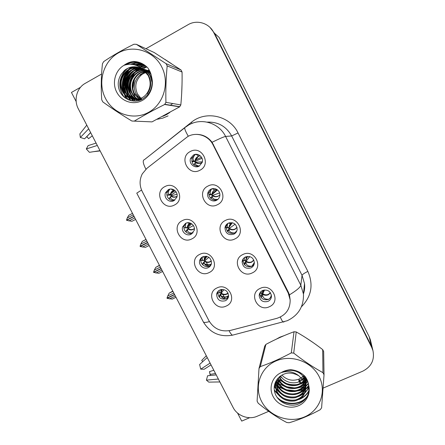<?xml version="1.0" encoding="UTF-8"?>
<svg xmlns="http://www.w3.org/2000/svg" width="445" height="445" viewBox="0 0 445 445"><rect width="100%" height="100%" fill="white"/><g stroke="black" fill="none" stroke-linecap="round" stroke-linejoin="round"><path stroke-width="0.67" d="M228.24 223.201C226.405 224.18 225.315 225.693 224.975 227.745C225.426 233.358 228.385 235.511 233.842 234.198C235.783 233.169 236.89 231.561 237.163 229.375C236.529 223.907 233.553 221.849 228.24 223.201M236.295 231.973L234.838 232.985C229.442 234.281 226.516 232.157 226.071 226.611L227.206 223.857M225.448 220.42C213.461 225.849 223.329 245.134 234.882 238.926C246.958 233.597 237.052 214.09 225.448 220.42M202.753 256.782C201.095 257.638 200.061 258.979 199.638 260.803C198.464 265.465 204.088 269.876 208.31 267.601C210.051 266.7 211.108 265.281 211.486 263.345C211.13 257.722 208.215 255.536 202.753 256.782M210.852 265.181L209.584 266.021C205.406 268.274 199.85 263.918 201.012 259.302L201.796 257.371M199.744 254.379C188.013 259.596 197.797 278.576 209.094 272.579C220.915 267.451 211.086 248.266 199.744 254.379M245.445 256.971C243.454 258.017 242.341 259.652 242.113 261.882C242.837 267.178 245.801 269.18 251.013 267.89C253.099 266.8 254.223 265.081 254.379 262.734C253.505 257.572 250.529 255.647 245.445 256.971M254.112 264.336L251.809 266.294C246.658 267.573 243.721 265.593 243.009 260.358L243.426 258.562M242.837 254.54C230.821 259.813 240.623 278.976 252.209 272.924C264.313 267.745 254.473 248.366 242.837 254.54M262.539 290.518C260.414 291.614 259.29 293.344 259.174 295.708C260.086 300.737 263.056 302.622 268.074 301.371C270.282 300.23 271.411 298.428 271.461 295.958C270.415 291.047 267.445 289.233 262.539 290.518M271.428 296.72L268.669 299.396C263.707 300.636 260.776 298.773 259.869 293.8L259.958 292.86M260.114 288.432C248.071 293.561 257.811 312.596 269.42 306.694C281.557 301.666 271.778 282.414 260.114 288.432M210.924 189.214C209.284 190.098 208.238 191.445 207.776 193.263C206.436 198.125 212.198 202.736 216.565 200.283C218.311 199.343 219.391 197.892 219.791 195.922C220.865 191.122 215.163 186.811 210.924 189.214M217.833 199.421L217.761 199.46C213.45 201.885 207.748 197.324 209.078 192.524L211.408 188.992M207.943 186.077C195.989 191.656 205.918 211.075 217.438 204.706C229.487 199.221 219.513 179.591 207.943 186.077M193.492 155.005L190.571 158.403C188.53 163.437 194.532 168.839 199.171 166.146L202.219 162.403C203.921 157.402 197.981 152.374 193.492 155.005M198.859 166.297C193.569 166.141 191.306 163.393 192.073 158.064L194.966 154.704L195.822 154.337M190.327 151.506C178.395 157.241 188.391 176.787 199.883 170.257C211.898 164.622 201.858 144.859 190.327 151.506M168.293 189.698L165.551 192.718C163.27 197.652 169.267 203.337 173.923 200.656L176.787 197.363C178.79 192.435 172.832 187.061 168.293 189.698M174.635 200.222C170.079 201.824 165.29 196.429 167.326 191.99L169.706 189.186M164.917 186.6C153.247 192.118 163.154 211.342 174.39 205.039C186.149 199.61 176.198 180.175 164.917 186.6M185.582 223.351L182.611 226.922C180.954 231.739 186.755 236.696 191.172 234.237L194.226 230.41C195.65 225.626 189.887 220.926 185.582 223.351M192.935 232.88L192.646 233.035C188.28 235.466 182.545 230.566 184.18 225.804L185.682 223.301M182.383 220.598C170.685 225.965 180.531 245.067 191.801 238.915C203.588 233.642 193.697 214.329 182.383 220.598M219.819 290.001C218.011 290.924 216.943 292.382 216.615 294.373C217.082 299.819 219.991 301.944 225.337 300.748C227.223 299.791 228.307 298.261 228.585 296.164C227.979 290.83 225.053 288.777 219.819 290.001M228.352 297.31L226.416 298.801C221.126 299.98 218.25 297.883 217.789 292.499L218.111 291.241M216.988 287.937C205.228 293.01 214.946 311.867 226.277 306.021C238.125 301.037 228.363 281.974 216.988 287.937M130.507 67.379L129.222 69.136M128.672 69.971L126.452 74.093M125.345 76.902L123.632 85.902M123.615 88.839L125.284 98.028M157.102 119.293L162.742 118.136L168.082 115.884M187.796 136.52L146.978 168.266L142.3 173.845C139.396 179.663 139.374 185.554 142.239 191.506L208.939 320.706C213.923 328.894 221.087 332.131 230.432 330.424L276.818 318.353C285.768 315.372 290.212 309.214 290.162 299.886L288.249 293.094L213.01 144.758C208.577 135.547 196.501 131.631 187.796 136.52M237.541 413.032L241.724 421.098L249.706 417.688M372.86 350.215L371.347 345.854L214.529 33.292L210.007 27.445M80.506 87.287L71.445 92.454L76.184 101.599M369.194 336.732L219.107 37.436L214.529 33.292L371.347 345.854L372.593 349.114L370.396 339.858L369.194 336.732L371.709 347.384L213.761 32.596C209.256 23.123 196.968 19.363 188.118 24.675L145.943 48.727M370.646 340.915L370.396 339.858M228.135 295.975L226.694 296.654M225.988 296.987L224.508 297.688L223.902 298.756M224.508 297.688L224.23 297.149M224.102 296.893L222.923 294.596M221.766 292.343L221.343 291.525M221.187 291.219L220.998 290.852M220.926 290.707L220.431 289.751M188.747 228.057L188.296 227.184M172.07 195.589L171.62 194.71M195.311 162.703L194.754 161.618M212.232 195.9L211.659 194.777M245.696 261.549L245.245 260.664M208.36 266.243L207.665 264.892M207.554 264.669L206.33 262.294M205.317 260.319L204.872 259.452M204.605 258.934L204.45 258.628M204.316 258.378L203.782 257.332M229.025 228.847L228.502 227.823M136.504 61.733L133.044 64.542M130.379 67.418L129 69.253M128.405 70.143L125.963 74.749M124.622 78.537L123.56 84.172M123.421 88.11L125.256 98.006M162.759 116.334L166.43 114.665L169.857 112.474M284.071 335.669L279.944 337.165L276.145 339.229M274.732 384.13L275.917 385.036M276.284 385.303L278.053 386.471M278.971 387.011L284.144 389.347M289.589 390.71L292.365 391.016M297.649 390.91L302.589 389.965M303.451 389.709L305.042 389.158M305.348 389.041L305.81 388.852M305.849 388.841L309.008 387.306M196.184 134.384C202.659 134.318 207.954 136.949 212.065 142.267L288.405 292.298L289.45 294.851L290.162 299.886M181.688 93.155L182.027 84.194M171.375 63.607L164.906 59.396M313.185 342.617L305.632 337.583M323.126 388.096L362.697 371.202C371.325 366.797 374.746 359.949 372.966 350.666L371.709 347.384M101.593 74.02L84.684 83.671C76.618 88.455 73.675 100.253 78.314 108.802L233.091 407.442C237.252 415.875 248.649 420.091 257.127 416.27L268.697 411.33M219.079 290.424L219.524 292.754L220.525 292.771L221.627 289.478M220.92 295.074L219.329 296.96L219.446 295.625L221.026 293.745L220.92 295.074C221.271 297.616 223.106 298.823 226.433 298.69L228.574 296.27M219.329 296.96L219.396 297.405M221.744 289.461L220.525 292.771M219.441 295.625L223.907 289.623M228.129 293.227C225.932 295.063 223.562 295.235 221.026 293.745L221.221 293.105L219.613 295.074M220.898 292.476L222.322 289.434M223.952 289.639L221.221 293.105C223.562 294.746 225.832 294.718 228.035 293.016M174.624 294.629L167.131 298.356L172.243 299.112L176.009 297.305M175.352 296.031L169.322 298.923M173.8 293.044L167.771 295.947L166.981 298.072L174.529 294.445M172.921 291.347L169.156 293.16L172.793 291.097M169.156 293.16L167.771 295.947M167.454 297.844L167.081 298.256M263.001 290.324L262.111 293.294L261.343 293.283L261.031 291.531M268.713 299.374L268.663 299.285C270.087 298.517 270.977 297.038 271.328 294.84M268.663 299.285C265.203 299.39 263.212 298.172 262.684 295.625L262.617 294.284C264.408 295.43 266.321 295.591 268.341 294.768L270.516 292.877M261.02 297.371L260.965 296.181L262.617 294.284L264.508 289.973M262.111 293.294L263.001 290.413M262.2 293.266L260.965 296.181M263.774 290.096L262.4 292.86M200.89 260.442L203.921 260.447L205.924 256.214M202.536 256.893C202.058 258.567 202.169 259.696 202.87 260.286L204.344 260.242L206.931 256.392M204.249 262.622L202.67 264.553L202.853 263.351L204.422 261.426L204.249 262.622C204.522 265.02 206.308 266.116 209.606 265.921L211.125 264.608M202.853 263.351L203.17 262.962M211.408 261.004C209.228 262.767 206.897 262.906 204.422 261.426L204.667 260.876C206.947 262.483 209.183 262.467 211.364 260.826M208.877 257.293L204.667 260.876M161.19 268.702L153.659 272.407L158.859 273.313L162.62 271.467M161.919 270.109L155.9 273.063M160.361 267.106L154.343 270.07L153.558 272.218L161.09 268.513M159.516 265.481L155.761 267.334L159.438 265.32M155.761 267.334L154.343 270.07M161.112 268.558L153.659 272.407M183.946 227.818L187.212 227.918C187.262 226.01 188.046 224.503 189.57 223.39L190.16 223.045M186.116 223.112C185.081 225.164 185.081 226.672 186.127 227.623L187.684 227.807L191.645 223.785M187.467 229.965L185.904 231.94L186.16 230.872L187.718 228.902L187.467 229.965C187.662 232.212 189.398 233.208 192.674 232.941L193.085 232.702M186.16 230.872L186.449 230.504M194.404 228.736C192.257 230.276 190.026 230.332 187.718 228.902L188.007 228.446C190.132 229.965 192.257 230.015 194.393 228.591M188.124 224.859L190.004 222.995M193.414 225.593L188.007 228.446M147.684 242.647L140.22 246.524L145.409 247.381L149.164 245.501M148.413 244.06L142.411 247.075M146.85 241.04L140.848 244.066L140.069 246.235L147.584 242.458M146.043 239.482L142.294 241.374L146.01 239.421M142.294 241.374L140.848 244.066M147.651 242.581L140.169 246.424M169.912 189.142C168.015 191.378 167.804 193.252 169.284 194.765L166.914 194.932L170.396 195.188C170.502 192.846 171.586 191.161 173.639 190.132L174.134 189.943M169.423 194.838L170.919 195.171L176.064 191.806M169.072 199.021L170.902 196.178L170.585 197.102C170.557 198.809 171.987 199.788 174.874 200.044M168.316 195.266L167.865 195.277M169.361 198.192L169.584 197.903M177.038 196.406C174.98 197.569 172.938 197.491 170.902 196.178L171.247 195.811C173.099 197.18 175.041 197.341 177.054 196.295M169.195 194.699L171.08 193.486M177.043 194.248L171.247 195.811M134.106 216.454L126.614 220.314L131.892 221.321L135.642 219.413L131.892 221.321M134.846 217.878L128.855 220.954M133.272 214.846L127.281 217.928L126.514 220.125L134.012 216.264M132.499 213.355L128.761 215.285L127.281 217.928M134.023 216.287L126.514 220.125M242.998 260.687L245.479 260.659L244.65 260.503L244.433 257.588M251.853 266.277L254.384 262.472M251.809 266.193C248.371 266.371 246.43 265.259 245.985 262.862L245.985 261.654C247.793 262.817 249.706 262.978 251.725 262.138L253.895 260.186M244.338 264.547L244.344 263.596L249.717 256.576M247.52 256.392L246.513 257.46L245.785 260.453L247.325 256.609M249.645 256.559L244.344 263.596M226.338 227.879L226.027 227.851M226.132 227.879L228.736 227.818L227.862 227.523C227.056 226.728 227.084 225.337 227.946 223.362M235.11 233.364L234.849 232.896L236.874 230.749M234.849 232.896C231.433 233.141 229.542 232.134 229.175 229.887L229.247 228.819C231.066 230.004 232.985 230.165 235.005 229.297L237.046 227.478M227.573 231.517L227.623 230.805L229.42 228.352L235.121 224.18M232.195 222.7L230.549 223.724L228.736 227.818L232.301 222.722M227.773 230.399L227.623 230.805M229.87 222.667L229.403 223.362M209.645 194.849L208.978 194.726M209.289 194.865L211.887 194.765L210.975 194.343C209.745 193.113 209.995 191.289 211.725 188.875M217.772 199.382C214.384 199.694 212.543 198.798 212.259 196.707L212.398 195.772C214.24 196.979 216.164 197.135 218.172 196.245L219.886 194.832M210.719 198.27L212.627 195.399L219.596 192.935M216.587 189.297L214.707 189.909C212.916 191.033 211.976 192.657 211.887 194.765L217.483 189.887M210.986 197.48L210.791 197.803M192.746 161.707L191.834 161.34M192.346 161.635L194.932 161.507L193.992 160.957C192.451 159.388 192.802 157.313 195.038 154.743L196.045 154.387L198.887 156.128L200.395 155.928M196.451 154.32L196.045 154.387M199.377 166.03C196.651 165.623 195.272 164.711 195.233 163.309L195.45 162.52C197.302 163.743 199.232 163.899 201.24 162.987L202.253 162.286M193.792 164.822L195.722 162.241L202.364 161.791M195.394 161.591L195.527 160.066C195.527 158.676 198.058 155.883 198.887 156.128L197.936 156.507C196.039 157.63 195.038 159.299 194.932 161.507L202.008 158.253M92.31 135.803L88.616 138.645L86.792 136.609L90.663 132.632M96.087 143.09L88.132 145.621L86.308 148.936L89.417 152.323L100.014 150.666M86.781 125.14L79.855 133.912L80.35 137.46L84.595 138.812L90.635 132.577M93.444 151.695L100.142 150.916M88.616 138.645L86.708 136.632M86.308 148.936L97.316 145.465M88.683 128.8L80.35 137.46M215.519 373.527L210.151 374.373L209.484 371.631L213.817 370.257M216.237 374.918L207.604 375.747L206.413 380.136L208.766 382.122L219.88 381.949M207.231 357.541L199.621 364.505L200.717 369.161L204.222 369.233L211.025 364.867M210.151 374.373L210.329 375.485M210.251 375.491L209.484 371.631M206.308 355.761L201.707 360.428L202.748 361.64M206.413 380.136L218.373 379.034M210.112 363.109L200.717 369.161M137.088 100.959L136.114 99.491M136.053 99.38L133.283 92.171M132.866 88.739L134.468 79.221M143.852 68.385L146.911 66.978M166.947 60.72L171.347 63.59M125.69 98.306L123.782 89.378M123.716 86.647L125.674 76.301M126.769 73.703L129.033 69.748M129.595 68.947L130.897 67.284M133.433 64.608L136.949 61.811M172.304 103.835L170.157 105.354M304.619 378.84L302.027 380.063M282.314 378.133L279.872 376.37M308.969 386.978L305.47 388.669M305.198 388.78L303.768 389.292M302.989 389.536L298.69 390.488M295.397 390.777L286.569 389.781M283.126 388.663L278.62 386.477M277.786 385.965L276.173 384.869M275.839 384.619L274.821 383.829M150.16 71.984C146.711 71.968 143.64 73.075 140.954 75.316C135.586 80.623 134.412 86.797 137.438 93.85L140.865 98.256M105.504 98.428C113.469 114.154 133.456 120.74 148.48 112.396C163.621 104.286 170.007 82.915 161.73 66.889C153.675 50.741 133.049 44.3 118.114 53.066C103.056 61.599 97.31 82.831 105.504 98.428M102.267 100.843L102.845 101.933C111.573 108.224 121.246 114.588 131.865 121.023L152.012 121.88L179.652 106.845L180.826 104.925C181.833 94.257 182.244 83.287 182.061 72.023L181.032 69.987L154.187 52.521L136.348 44.311L133.928 44.239C122.748 49.745 112.663 55.536 103.674 61.616L102.439 63.763C101.165 75.672 100.92 87.659 101.716 99.736L102.267 100.843M179.652 106.845L164.644 104.486C153.564 110.032 143.429 115.578 134.24 121.135M164.644 104.486L165.929 102.356L180.826 104.925M182.061 72.023L167.181 65.888C166.024 77.875 165.607 90.035 165.929 102.356M167.181 65.888L166.035 63.635L181.032 69.987M150.054 121.797L152.012 121.88M150.06 71.745C146.132 71.55 142.734 72.63 139.858 74.988C134.273 80.339 132.938 86.525 135.859 93.545L139.953 98.612M149.865 71.328C145.231 70.549 141.193 71.562 137.755 74.36C132.104 79.772 130.758 86.03 133.711 93.133L138.829 98.951M149.904 71.411C145.448 70.8 141.577 71.834 138.284 74.515C132.649 79.916 131.308 86.152 134.251 93.239L139.113 98.873M149.798 71.183C144.469 69.581 139.736 70.421 135.597 73.714C129.884 79.193 128.522 85.523 131.514 92.71C133.011 95.642 135.074 97.805 137.705 99.196M149.798 71.189C144.642 69.82 140.092 70.716 136.142 73.876C130.446 79.338 129.083 85.651 132.065 92.816C133.511 95.642 135.48 97.75 137.989 99.14M149.926 71.45C143.958 68.658 138.445 69.192 133.389 73.052C127.609 78.598 126.235 85.006 129.261 92.276C130.986 95.63 133.422 97.989 136.576 99.341M149.87 71.334C144.052 68.88 138.745 69.509 133.945 73.219C128.182 78.748 126.814 85.134 129.829 92.388C131.498 95.636 133.839 97.945 136.86 99.313M150.349 72.429C148.046 70.527 145.337 69.387 142.216 69.008M142.122 68.997C137.889 68.702 134.223 69.832 131.13 72.374C125.284 77.986 123.894 84.472 126.953 91.837C128.911 95.614 131.737 98.134 135.436 99.396M150.204 72.09C147.951 70.416 145.348 69.437 142.383 69.153C138.256 68.942 134.702 70.071 131.698 72.546C125.874 78.142 124.483 84.611 127.537 91.948C129.434 95.619 132.159 98.1 135.719 99.396M151.144 74.81C148.708 71.506 145.548 69.414 141.66 68.53M141.109 68.424C136.393 67.751 132.293 68.836 128.811 71.684C122.898 77.363 121.496 83.933 124.594 91.381C126.781 95.592 130.012 98.25 134.29 99.363M150.911 74.009C148.485 71.15 145.437 69.359 141.777 68.63M141.365 68.558C136.765 67.99 132.777 69.086 129.395 71.856C123.504 77.525 122.097 84.066 125.19 91.498C127.315 95.597 130.446 98.223 134.574 99.38M152.223 83.109L150.265 76.101C148.152 72.307 145.209 69.726 141.438 68.352C145.459 69.659 148.574 72.296 150.794 76.262L152.04 79.293M140.047 67.924C134.868 66.806 130.329 67.818 126.441 70.972C120.456 76.724 119.038 83.376 122.175 90.919C126.491 100.687 140.453 102.25 146.666 93.778C150.733 88.071 151.222 81.958 148.129 75.439L142.422 69.192C136.164 65.593 130.185 65.993 124.483 70.388L121.051 74.565C117.819 79.866 117.363 85.357 119.683 91.03C123.287 99.385 133.266 103.285 141.237 99.786C149.843 95.113 153.319 87.626 151.673 77.319C151.144 73.842 149.865 70.699 147.823 67.896C143.785 63.707 138.951 61.566 133.316 61.466C129.862 61.933 126.736 63.229 123.938 65.359C115.16 70.382 111.812 83.02 116.724 92.132C121.151 100.854 131.826 104.981 140.537 101.299C149.281 97.705 154.348 86.92 151.673 77.319M140.314 68.04C135.252 67.039 130.824 68.079 127.036 71.15C121.073 76.885 119.655 83.515 122.787 91.036C125.151 95.58 128.7 98.323 133.422 99.268M146.666 93.778L147.206 93.884C151.261 88.199 151.751 82.103 148.669 75.605C146.972 72.541 144.725 70.26 141.922 68.752M139.202 67.596C133.695 66.099 128.833 67.045 124.622 70.427L121.279 74.193M140.214 98.807L140.987 99.341M141.121 98.473L141.894 99.074M139.096 99.118L139.886 99.569M140.153 99.702L140.748 99.986M139.374 99.046L140.164 99.519M140.425 99.663L140.931 99.914M137.978 99.335L138.784 99.708M139.051 99.819L139.858 100.114M138.256 99.291L139.062 99.686M139.329 99.802L140.125 100.114M136.849 99.458L137.672 99.763M137.944 99.852L138.762 100.075M137.132 99.435L137.95 99.758M138.223 99.852L139.035 100.092M135.714 99.491L136.554 99.725M135.998 99.491L136.832 99.741M137.11 99.814L137.939 99.986M134.857 99.452L135.708 99.63M141.093 99.313L140.609 98.668M140.442 98.428L139.469 96.854M137.594 95.909L138.195 96.988M145.192 71.384L142.1 73.397M141.833 73.62L140.286 75.116M144.886 72.301L144.53 71.74L145.637 72.101M147.212 71.812L148.585 71.245M148.841 71.156L149.236 71.028M149.275 71.011L149.659 70.9M144.53 71.74L145.22 71.384M145.882 71.078L147.061 70.61M147.273 70.538L147.579 70.444M147.595 70.438L149.192 70.021M149.17 69.976L147.534 70.416M147.518 70.421L147.206 70.527M146.989 70.605L145.832 71.078M123.938 65.359C130.646 63.151 136.81 64.43 142.422 69.192M136.348 44.311L166.035 63.635M146.945 67.006L141.393 68.319M140.959 68.502L140.03 68.942M139.53 69.203L137.032 70.833M135.653 72.001C127.993 79.121 127.315 91.47 133.889 99.324M133.912 99.346L135.586 101.104M146.077 66.227L140.03 67.323M138.896 67.773L137.989 68.202M137.499 68.452L135.035 70.037M133.672 71.167C124.873 78.96 125.156 93.689 133.773 101.087M145.17 65.498L138.467 66.394M136.787 67.028L135.903 67.44M135.419 67.69L132.994 69.22M131.648 70.316C122.564 78.153 122.787 93.283 131.609 100.798M144.23 64.825L136.604 65.543M133.289 66.906L130.897 68.397M129.567 69.448C120.462 77.163 120.284 92.082 128.8 99.958M143.245 64.208L134.279 64.798M127.431 68.569C118.982 75.695 117.736 88.878 124.483 97.416M142.228 63.641C138.389 62.789 134.674 63.018 131.086 64.314M141.16 63.134C135.742 61.677 130.691 62.211 126.007 64.742M140.092 62.701L133.316 61.466M146.839 66.906L141.232 68.191M140.598 68.458L139.541 68.969M138.979 69.281L136.148 71.245M130.518 81.541L134.546 72.752C127.615 81.457 127.315 90.307 133.633 99.296M133.645 99.307L135.369 101.115M145.966 66.133L139.847 67.206M138.534 67.729L137.499 68.224M136.949 68.519L134.151 70.432M132.577 71.879C124.522 79.916 125.217 93.912 133.522 101.071M145.053 65.409L138.25 66.283M136.42 66.978L135.413 67.456M134.868 67.746L132.109 69.598M130.552 70.994C122.214 79.082 122.826 93.422 131.303 100.731M144.108 64.748L136.348 65.443M132.738 66.956L130.012 68.752M128.472 70.099C120.133 78.025 120.284 92.076 128.366 99.78M143.123 64.136L138.462 63.874L133.939 64.72M126.347 69.186C118.659 77.814 117.786 87.009 123.738 96.771M142.094 63.574C138.122 62.667 134.29 62.906 130.591 64.291M141.026 63.073C135.28 61.51 129.979 62.139 125.123 64.976M261.582 401.396C269.091 416.22 288.983 423.551 304.363 416.987C319.849 410.652 326.953 391.678 319.143 376.576C311.567 361.368 291.041 354.12 275.739 361.062C260.319 367.776 253.85 386.666 261.582 401.396M259.001 368.477L257.104 401.112L258.172 403.181C267.495 410.93 277.018 417.371 286.752 422.494L289.133 422.75C299.301 419.774 309.675 415.419 320.25 409.673L321.607 407.831L324.027 374.796L322.948 372.671L322.692 349.603C313.931 342.834 305.109 336.948 296.225 331.948L294.028 331.748C284.717 335.135 275.344 339.351 265.91 344.386L264.725 346.093L259.001 368.477L260.308 366.613C270.299 363.17 280.628 358.592 291.297 352.885L294.028 331.748M324.027 374.796L323.665 351.528L322.692 349.603M279.132 377.021L279.149 377.054C283.699 387.35 299.802 388.741 304.92 379.485M277.98 378.228L278.676 379.897C283.265 390.276 299.479 391.739 304.697 382.455M278.247 377.922L278.793 379.179C283.298 389.364 299.112 390.994 304.519 382.071M277.024 379.485L278.192 382.811C283.115 393.997 300.959 394.682 305.276 384.002M277.252 379.179L278.314 382.077C283.154 393.057 300.586 393.953 305.148 383.612M276.228 380.67L277.702 385.787C282.959 397.83 302.494 397.535 305.654 385.548M276.412 380.375L277.825 385.036C282.998 396.857 302.105 396.829 305.576 385.164M275.633 381.76L277.196 388.835C281.195 395.727 287.142 398.698 295.024 397.747C302.422 395.622 306.071 390.871 305.982 383.501L304.441 378.495C300.887 371.225 290.44 368.154 283.17 372.059M275.761 381.51L277.324 388.068C281.312 394.938 287.236 397.897 295.102 396.951C302.478 394.826 306.116 390.087 306.021 382.733L304.486 377.744L298.995 371.964M275.372 382.338L275.099 385.487L276.679 391.962C280.728 398.937 286.741 401.946 294.724 400.995C302.205 398.853 305.899 394.053 305.804 386.599L304.247 381.537L298.873 375.803C290.568 371.297 283.432 372.332 277.446 378.906L277.213 379.24C273.859 383.979 273.291 389.069 275.505 394.504C278.971 402.541 288.977 406.953 297.21 404.499C306.11 401.028 309.937 394.648 308.697 385.359C308.279 382.166 307.095 379.229 305.131 376.542C301.209 372.465 296.415 370.19 290.757 369.717C287.264 369.906 284.082 370.874 281.201 372.615L281.207 372.615C272.207 376.581 268.43 387.823 273.08 396.434C277.252 404.655 287.848 409.127 296.732 406.374C305.643 403.704 311.083 394.253 308.697 385.359L305.837 388.947M275.377 382.316L275.233 384.719L276.807 391.172C280.845 398.125 286.841 401.129 294.796 400.177C302.261 398.036 305.943 393.252 305.849 385.821L304.297 380.77M280.517 375.875C285.473 384.118 298.779 385.275 304.157 377.983M304.43 377.633L305.136 376.576M281.824 375.024C286.736 380.08 292.476 381.432 299.04 379.084L303.145 376.481M303.929 377.61L298.862 381.193L299.04 379.084L303.078 376.398M304.219 377.26L304.908 376.303M305.131 379.123L305.665 378.044M279.454 376.726C284.127 386.533 299.524 387.879 304.747 379.107M304.975 378.751L305.548 377.677M304.914 382.088L305.47 380.987M305.632 380.62L306.015 379.524M306.121 379.162L306.31 378.333M304.753 381.71L305.353 380.608M305.52 380.247L305.943 379.151M306.06 378.79L306.227 378.189M305.437 383.623L305.837 382.5M305.943 382.127L306.377 378.45M305.326 383.24L305.765 382.122M305.882 381.749L306.416 378.517M305.765 385.17L306.149 380.469L305.103 376.509M305.704 384.78L306.193 379.724L305.737 377.41M302.366 377.154L303.245 376.615M303.64 376.348L304.397 375.791M281.201 372.615C287.776 370.602 293.667 371.664 298.873 375.803M303.496 376.142L304.091 375.497M303.429 376.047L304.002 375.413M265.91 344.386L260.308 366.613M296.225 331.948L293.722 353.113L291.297 352.885M293.722 353.113C303.34 360.684 313.085 367.203 322.948 372.671M300.848 383.618L304.38 381.793M305.671 380.786L306.138 380.375M306.305 380.214L306.961 379.557M277.419 379.785L281.401 383.807M286.886 386.766L294.746 387.907M300.42 386.683L304.853 384.18M305.454 383.69L305.949 383.251M306.154 383.056L307.723 381.343M275.945 381.165L276.406 381.893M276.868 382.55L280.728 386.527M285.746 389.414C288.822 390.638 291.987 391.099 295.235 390.805M300.453 389.525L304.753 387.044M305.27 386.622L305.76 386.193M305.999 385.965L308.307 383.251M274.993 383.306L275.856 384.73M276.306 385.376L280.055 389.314M284.694 392.134C288.226 393.675 291.864 394.214 295.619 393.753M300.481 392.434L304.653 389.976M305.153 389.564L305.793 388.991M274.331 386.015L275.294 387.634M275.728 388.268L279.365 392.167M283.699 394.932C287.637 396.784 291.714 397.391 295.931 396.756M300.497 395.416L304.541 392.98M305.031 392.579L309.03 387.551M274.281 389.909L278.676 395.088M282.742 397.802C287.058 399.972 291.542 400.645 296.192 399.827M300.509 398.464C304.258 396.751 307.1 394.053 309.03 390.365M276.885 397.062C285.162 405.851 301.493 405.373 307.684 395.566M300.881 383.707L300.853 384.063L304.502 382.044M305.237 381.487L305.543 381.237M305.743 381.065L306.154 380.692M306.26 380.597L307.067 379.774M277.669 380.553L283.154 385.387M298.456 387.678L304.48 384.808M305.526 383.974L306.015 383.534M306.11 383.44L307.807 381.576M275.811 381.415L276.545 382.544M277.113 383.317L282.391 388.096M298.573 390.538L304.391 387.673M305.025 387.178L305.798 386.51M305.96 386.355L308.363 383.501M274.893 383.607L275.989 385.387M276.54 386.143L281.629 390.877M298.678 393.463L304.297 390.61M304.914 390.126L305.726 389.408M305.804 389.336L308.752 385.62M274.281 386.416L275.416 388.29M275.956 389.041L280.867 393.719M298.767 396.451L304.196 393.619M304.797 393.141L309.053 387.856M274.365 390.543L280.105 396.634M298.845 399.515C303.312 397.958 306.694 395.054 308.986 390.81M277.964 398.525C286.218 406.029 300.859 405.412 307.067 396.784M299.04 379.084L299.73 380.809M299.952 381.376L300.625 383.062M300.853 384.063L300.636 383.746M300.297 383.256L299.229 381.721M288.249 293.094L288.405 292.298M213.01 144.758L213.539 144.681M150.738 154.671L191.367 122.303C205.724 110.232 229.887 115.605 238.053 132.949L307.862 271.406C304.425 273.08 302.489 274.393 302.044 275.344L231.656 135.953C226.182 126.302 218.011 121.696 207.136 122.125M307.862 271.406C313.569 284.589 311.528 296.281 301.738 306.477M303.49 293.694L304.519 283.582L302.044 275.344L300.814 285.234L303.457 294.017L304.519 283.582C304.931 287.103 304.58 290.541 303.468 293.895M188.302 136.259C184.881 130.402 183.93 127.387 185.432 127.226L188.708 125.012M289.45 294.851C296.537 290.524 300.325 287.32 300.814 285.234L225.582 136.431C224.13 136.654 219.624 138.601 212.065 142.267M209.423 321.585C205.924 322.58 203.899 322.697 203.343 321.935L203.276 321.807M136.776 193.147L141.56 190.037M229.058 330.724C230.321 333.116 231.433 334.612 232.39 335.202L234.142 334.746M184.758 127.76L144.397 159.688C142.461 160.217 142.962 163.382 145.899 169.189M280.305 317.057C281.451 319.705 282.386 321.379 283.109 322.08L284.233 321.785M189.342 124.661C201.83 117.591 219.229 123.176 225.582 136.431L231.656 135.953L238.053 132.949M213.761 32.596L214.529 33.292M191.367 122.303L192.14 123.365M221.154 296.07C223.957 297.165 226.232 297.204 227.985 296.186L228.608 295.853M228.602 296.003L227.94 296.353C226.26 297.277 224.108 297.382 221.477 296.665M219.78 292.849L217.75 292.849M217.572 292.849L217.216 292.849M261.493 293.377L259.691 293.377M262.684 295.625L261.087 297.46M261.031 295.619L262.695 293.633C264.464 294.94 266.36 295.185 268.38 294.379L270.382 292.676M262.366 292.994L262.656 290.924L261.61 291.058M203.098 260.386L200.89 260.408M209.907 266.455L209.606 265.921M211.308 264.102C209.662 265.014 207.548 265.12 204.973 264.43M204.6 263.863C207.37 264.936 209.617 264.97 211.347 263.968M203.76 256.398L205.518 256.57C204.889 257.143 204.511 258.039 204.383 259.257L204.344 260.242M186.31 227.718L183.946 227.773M190.26 223.079L187.784 226.427L187.684 227.807M170.585 197.102L169.094 199.043M174.24 190.015L171.136 193.302L170.919 195.171M244.828 260.598L242.998 260.62M242.853 260.62L242.336 260.631M245.985 262.862L244.45 264.68M244.455 263.112L246.107 261.093C247.882 262.4 249.779 262.633 251.792 261.799L253.822 260.019M245.785 260.453L247.565 256.387M228.012 227.612L226.016 227.662M229.175 229.887L227.712 231.673M229.092 227.707L229.097 227.084C229.32 225.181 230.271 223.768 231.951 222.839M237.018 227.356L235.099 229.014C233.085 229.87 231.194 229.653 229.42 228.352M211.091 194.415L208.95 194.493M212.259 196.707L210.886 198.437M212.293 194.754L212.337 193.742C212.654 191.984 213.589 190.671 215.135 189.809M218.3 196.023C216.292 196.907 214.401 196.696 212.627 195.399M194.059 161.001L191.795 161.118M195.233 163.309L193.959 164.967M196.501 154.32L196.223 154.498M201.463 157.185L195.527 160.066L198.209 156.562M201.396 162.82C199.393 163.727 197.502 163.532 195.722 162.241M133.756 101.087C130.63 96.059 129.373 90.558 129.979 84.589M135.38 71.667L137.21 69.659M137.655 69.236L138.629 68.38M138.857 68.196L139.307 67.84M140.014 67.317L144.336 64.898M136.665 65.565L140.648 62.917M129.489 100.22L126.708 91.303M126.491 89.156C126.208 84.311 127.064 79.7 129.067 75.316M132.905 69.259L134.162 67.857M134.473 67.534L135.158 66.872M304.191 382.544L302.767 383.145M300.698 383.835L300.314 383.935M297.227 384.536C293.6 384.975 290.023 384.636 286.508 383.507M283.17 382.155L278.982 379.546M278.264 378.973L277.741 378.523M307.467 380.681L306.088 381.554M305.687 381.782L304.947 382.177M308.491 384.091L305.821 385.576M305.342 385.798L303.824 386.432M302.973 386.738L297.744 387.951M284.889 386.555L279.354 383.885M278.437 383.284L275.867 381.304M226.071 226.611L224.975 227.745M201.012 259.302L199.638 260.803M243.009 260.358L242.113 261.882M259.869 293.8L259.174 295.708M209.078 192.524L207.776 193.263M192.073 158.064L190.571 158.403M167.326 191.99L165.551 192.718M184.18 225.804L182.611 226.922M217.789 292.499L216.615 294.373M136.826 61.894L136.459 61.76M136.76 193.119L203.343 321.935C210.023 332.871 219.708 337.293 232.39 335.202L287.253 320.728C298.462 315.338 303.857 306.438 303.457 294.017M372.966 350.666L372.593 349.114M217.071 292.788L217.611 292.782M217.755 292.782L219.524 292.754M220.848 289.628L221.56 289.561L220.909 291.814L222.022 289.439M259.724 293.311L261.343 293.283M262.366 292.91L262.962 290.479M200.895 260.342L202.87 260.292M204.383 259.257L206.402 256.276M183.941 227.707L186.127 227.629M187.245 222.806L189.57 223.39C188.241 224.681 187.645 225.693 187.784 226.427L190.866 223.334M188.035 223.006L188.324 222.728M166.908 194.877L169.284 194.771M170.835 189.047L173.639 190.132C172.515 190.538 170.746 193.13 171.136 193.302L175.152 190.727M242.358 260.564L242.898 260.553M242.998 260.548L244.65 260.503M244.895 257.271L246.513 257.46L245.779 260.13L247.109 256.843M226.016 227.595L227.862 227.523M228.502 223.084L230.549 223.724C229.531 224.892 229.047 226.01 229.097 227.084L231.817 222.906M228.858 223.195L229.08 222.862M208.944 194.437L210.975 194.343M212.232 188.73L214.707 189.909C214.334 189.698 212.004 192.752 212.337 193.742L216.943 189.503M191.789 161.084L193.992 160.957M88.488 138.478L86.959 136.949M140.954 75.316L139.864 74.988M138.284 74.515L137.755 74.36M136.142 73.876L135.597 73.714M133.951 73.219L133.389 73.052M131.698 72.546L131.13 72.374M129.4 71.856L128.816 71.678M127.036 71.15L126.441 70.972M179.763 106.678L164.767 104.297M275.767 381.693L275.633 382.444M275.233 384.719L275.099 385.487M306.193 379.73L306.149 380.475M306.021 382.739L305.982 383.501M305.849 385.821L305.804 386.599"/></g></svg>

